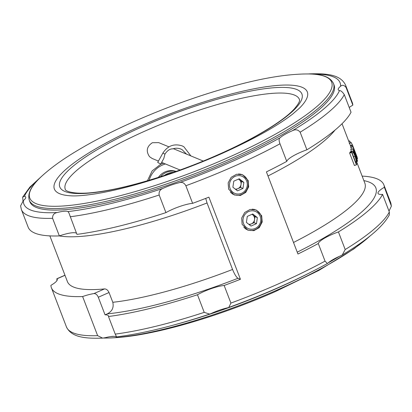 <?xml version="1.0" encoding="UTF-8"?>
<svg xmlns="http://www.w3.org/2000/svg" width="412" height="412" viewBox="0 0 412 412"><rect width="100%" height="100%" fill="white"/><g stroke="black" fill="none" stroke-linecap="round" stroke-linejoin="round"><path stroke-width="0.62" d="M160.695 164.079L157.698 162.416L160.695 164.079L163.822 158.44L164.939 154.114C167.282 150.571 169.873 148.814 172.705 148.85L172.716 148.887C175.497 147.944 178.216 148.006 180.873 149.072L182.135 149.69L186.471 154.098M158.44 161.077L152.152 158.476L149.52 156.673C145.786 151.122 146.744 146.471 152.378 142.712L158.697 142.629L168.946 146.863M175.893 171.495A16.078 15.332 112.4 0 0 160.479 176.717M176.109 171.418A16.078 15.332 112.4 0 0 158.378 177.387M164.311 175.46A17.149 16.356 -67.6 0 1 167.406 173.694A17.149 16.356 -67.6 0 1 173.581 172.309M248.173 180.528L248.683 186.796L245.773 192.409L240.366 195.473L234.268 194.948L228.619 189.118L228.166 182.877L231.183 177.299L236.617 174.245L242.617 174.74L248.173 180.528M242.127 224.319L247.782 230.148L253.874 230.679L259.277 227.62L262.197 222.001L261.687 215.728L256.13 209.94L250.125 209.451L244.697 212.499L241.679 218.066L242.127 224.319M224.149 285.475A20.363 4.316 -21 0 0 197.466 294.755L204.223 312.358L209.651 314.099L211.243 313.46A20.363 4.316 159 0 1 227.388 307.846L228.773 307.45L230.905 303.077L224.149 285.475A173.627 36.792 159 0 0 240.428 279.29L208.894 197.152A173.627 36.792 159 0 1 192.62 203.332L185.863 185.735C184.226 182.825 182.053 181.81 179.338 182.681A20.363 4.316 -21 0 0 163.193 188.294C160.036 189.469 158.697 191.709 159.176 195.015L165.933 212.618A173.627 36.792 159 0 1 76.936 234.371L68.876 212.819L67.97 211.572A20.363 4.316 -21 0 0 57.33 212.504C54.034 213.102 52.458 215.038 52.592 218.314L59.349 235.911A173.627 36.792 159 0 1 28.14 227.151L21.383 209.548A173.627 36.792 159 0 0 52.592 218.314M143.201 124.934A135.46 28.701 159 0 1 273.305 85.825A135.46 28.701 159 0 1 299.457 108.171L293.061 113.758C277.42 126.051 252.922 139.653 219.57 154.557C192.96 166.19 166.433 175.842 139.987 183.51C121.293 188.861 105.132 192.502 91.51 194.433C82.359 195.664 75.556 196.133 71.091 195.834A135.46 28.701 159 0 1 143.201 124.934M334.065 85.037A162.91 34.52 159 0 1 227.254 162.117A162.91 34.52 159 0 1 29.891 201.798L29.303 200.273A162.91 34.52 159 0 0 226.667 160.592A162.91 34.52 159 0 0 333.478 83.512L334.065 85.037M163.682 163.24L160.67 164.311L152.141 170.892L147.439 180.739M235.221 189.067A5.31 5.062 112.4 0 0 238.44 179.122M246.675 181.167A9.28 8.853 112.4 0 0 235.118 176.346A9.28 8.853 112.4 0 0 230.071 188.459A9.28 8.853 112.4 0 0 241.623 193.28A9.28 8.853 112.4 0 0 246.675 181.167M230.298 192.007A10.717 10.223 112.4 0 0 233.882 194.552A10.717 10.223 112.4 0 0 245.119 192.059A10.717 10.223 112.4 0 0 247.56 180.435A10.717 10.223 112.4 0 0 242.065 174.745A10.717 10.223 112.4 0 0 238.491 174.003M248.735 224.267A5.31 5.062 112.4 0 0 251.953 214.322M260.188 216.367A9.28 8.853 112.4 0 0 248.632 211.547A9.28 8.853 112.4 0 0 243.585 223.665A9.28 8.853 112.4 0 0 255.136 228.485A9.28 8.853 112.4 0 0 260.188 216.367M243.811 227.208A10.717 10.223 112.4 0 0 247.396 229.757A10.717 10.223 112.4 0 0 258.633 227.259A10.717 10.223 112.4 0 0 261.074 215.641A10.717 10.223 112.4 0 0 255.579 209.945A10.717 10.223 112.4 0 0 252.005 209.203M351.112 147.522L350.576 146.085A156.478 33.156 159 0 0 350.411 145.575L352.414 144.808L357.183 157.23A158.62 33.609 159 0 1 357.266 157.477L357.07 157.549M352.754 148.784L356.581 156.472L352.827 146.698A158.62 33.609 159 0 0 352.801 146.425L357.565 158.847A158.62 33.609 159 0 1 357.575 158.908L353.81 151.219L357.554 160.968A158.62 33.609 159 0 1 357.513 161.267L352.744 148.845A158.62 33.609 159 0 0 352.754 148.784L350.751 149.499A156.478 33.156 159 0 1 350.741 149.556L351.426 151.348M351.508 149.226L350.818 147.439A156.478 33.156 159 0 0 350.792 147.172L352.801 146.425M351.642 152.44A158.62 33.609 159 0 0 351.951 151.698L349.958 152.373A156.478 33.156 159 0 1 349.649 153.099L354.418 165.521L356.411 164.857L351.642 152.44L349.649 153.099M349.958 152.373L350.519 151.704M249.353 224.756L254.101 222.671L254.987 216.624L252.036 214.292M251.001 226.064L256.485 223.654L257.366 217.608L252.767 213.967L247.282 216.377L246.402 222.423L251.001 226.064M254.987 216.624L257.366 217.608M254.101 222.671L256.485 223.654M235.839 189.556L240.587 187.47L241.473 181.419L238.522 179.086M237.487 190.859L242.972 188.454L243.853 182.403L239.254 178.767L233.769 181.172L232.888 187.223L237.487 190.859M241.473 181.419L243.853 182.403M240.587 187.47L242.972 188.454M165.459 163.971A23.577 22.485 112.4 0 0 149.123 180.245M318.285 243.523L325.042 261.126L327.37 263.526L328.112 262.964A20.363 4.316 159 0 1 340.302 255.95L342.284 254.946L345.189 249.543L338.432 231.941A20.363 4.316 -21 0 0 318.285 243.523A173.627 36.792 159 0 1 297.948 254.024L266.415 171.886A173.627 36.792 159 0 0 286.757 161.386A20.363 4.316 159 0 1 306.904 149.798L300.147 132.201C298.082 129.6 295.45 129.126 292.252 130.784A20.363 4.316 -21 0 0 280.062 137.799C278.826 138.684 278.806 140.683 280 143.783L286.757 161.386M21.383 209.548L20.6 205.866L23.386 200.541A20.363 4.316 -21 0 0 25.709 197.09A20.363 4.316 -21 0 0 24.478 196.246L22.629 197.173L23 200.865M64.993 275.309L56.959 278.836A20.363 4.316 -21 0 1 57.242 279.233A20.363 4.316 -21 0 1 50.897 285.362A173.627 36.792 -21 0 0 51.412 287.777A173.627 36.792 -21 0 0 82.621 296.542L97.634 335.656L102.655 338.118L105.374 337.67A20.363 4.316 159 0 1 116.019 336.738L116.467 336.795M116.019 336.738C116.817 337.577 116.55 336.702 115.226 334.111L108.469 316.514A20.363 4.316 -21 0 0 108.438 315.875A20.363 4.316 -21 0 0 105.05 314.84L107.285 313.856C112.141 311.395 113.98 307.537 112.795 302.295A156.478 33.156 -21 0 0 232.564 269.458C234.552 274.304 236.364 277.25 237.997 278.291A165.052 34.974 159 0 1 107.285 313.856M197.466 294.755A173.627 36.792 159 0 1 108.469 316.514M389 211.135L391.4 206.134L384.375 187.269A20.363 4.316 -21 0 0 378.031 193.398A20.363 4.316 -21 0 0 382.568 194.371L389.325 211.974L389.371 214.832C383.212 226.44 367.519 239.815 342.284 254.946M382.568 194.371A173.627 36.792 159 0 1 338.432 231.941M308.521 73.954L309.345 73.882C326.711 73.305 340.508 74.536 345.57 85.109L352.327 102.706A173.627 36.792 159 0 1 352.847 105.127L346.09 87.524C344.149 85.057 342.31 84.645 340.57 86.293A20.363 4.316 -21 0 0 338.242 89.744A20.363 4.316 -21 0 0 339.473 90.589C340.817 90.506 342.418 91.855 344.283 94.631L351.039 112.229A173.627 36.792 159 0 1 306.904 149.798M362.138 176.109A173.627 36.792 159 0 1 383.86 184.849A173.627 36.792 159 0 1 384.375 187.269M240.428 279.29L237.997 278.291M104.514 288.92C106.322 288.889 107.831 290.089 109.041 292.52L98.293 297.243C97.222 294.714 95.749 293.504 93.859 293.602L104.514 288.92A156.478 33.156 159 0 1 67.424 281.633L49.862 235.891M109.041 292.52L112.795 302.295M205.712 198.393L207.04 202.967L232.564 269.458M349.222 107.496A20.363 4.316 159 0 1 352.847 105.127M165.933 212.618A20.363 4.316 159 0 1 192.62 203.332M59.349 235.911A20.363 4.316 159 0 1 76.503 233.243M98.293 297.243L105.05 314.84M93.859 293.602A20.363 4.316 -21 0 0 82.621 296.542M56.959 278.836L56.835 280.768M351.951 151.698L352.517 151.019C353.151 151.446 353.996 153.073 355.062 155.901C356.617 159.944 357.219 162.555 356.864 163.729A158.62 33.609 159 0 1 356.411 164.857M350.391 151.704L352.517 151.019M355.942 162.936L356.473 161.499L354.989 156.2C354.099 153.851 353.403 152.574 352.914 152.373L352.847 152.383M356.236 162.833A158.62 33.609 159 0 1 356.066 163.255L352.275 153.382A158.62 33.609 159 0 0 352.378 153.125L352.785 152.414M355.515 161.828L356.473 161.499M353.548 156.704L354.989 156.2M352.744 148.845L350.741 149.556M352.827 146.698L350.818 147.439M357.575 158.908L356.864 159.171M357.513 161.267L356.833 161.509M357.266 157.477L352.991 146.332A158.62 33.609 159 0 1 353.115 146.765L352.95 146.827M353.115 146.765L352.579 145.323L350.576 146.085M352.414 144.808A158.62 33.609 159 0 1 352.579 145.323M352.317 144.844L351.225 142.583L349.237 143.376M351.312 142.655L349.325 143.448M350.715 142.784L349.608 140.909L348.722 141.167M349.608 140.909L348.758 141.264M164.939 154.114L162.895 153.048L157.698 162.416M280 143.783A173.627 36.792 159 0 1 231.735 167.262A173.627 36.792 159 0 1 185.863 185.735M179.338 182.681A169.337 35.88 -21 0 0 229.041 162.858A169.337 35.88 -21 0 0 280.062 137.799M147.491 129.971A125.397 26.569 159 0 1 299.411 99.431A125.397 26.569 159 0 1 299.421 99.467C298.973 99.802 301.836 99.987 294.312 108.933C283.162 121.262 252.953 139.534 216.671 155.36C175.306 173.648 127.123 188.361 96.722 192.069C73.563 195.293 64.777 190.792 65.287 189.345A125.397 26.569 159 0 1 65.276 189.304A125.397 26.569 159 0 1 147.491 129.971M144.808 125.598A129.682 27.48 159 0 1 296.851 89.528A129.682 27.48 159 0 1 216.892 155.37A129.682 27.48 159 0 1 64.854 191.436A129.682 27.48 159 0 1 144.808 125.598M41.334 176.583C50.027 168.58 60.935 160.572 74.057 152.564C92.025 141.568 112.929 130.831 136.763 120.35C173.55 104.303 209.471 91.902 244.527 83.147C269.572 76.905 290.96 73.841 308.686 73.959A161.669 34.258 159 0 1 308.691 73.959A161.669 34.258 159 0 1 225.647 158.682A161.669 34.258 159 0 1 68.392 205.557A161.669 34.258 159 0 1 41.334 176.588A161.669 34.258 159 0 1 41.334 176.583C31.312 185.591 27.3 193.491 29.303 200.273M339.251 256.413A162.91 34.52 159 0 1 328.168 262.913M309.232 273.053A162.91 34.52 159 0 1 275.886 288.807A162.91 34.52 159 0 1 174.152 324.908M370.213 235.834A161.669 34.258 159 0 1 276.22 290.439A161.669 34.258 159 0 1 103.479 338.046M293.509 242.472A156.478 33.156 -21 0 0 364.847 183.17L364.965 183.392M335.018 130.084A156.478 33.156 159 0 1 267.985 175.976M230.905 303.077A173.627 36.792 -21 0 0 325.042 261.126M113.887 336.357A162.91 34.52 159 0 1 110.807 336.563M51.412 287.777L66.43 326.891A173.627 36.792 -21 0 0 97.634 335.656M115.226 334.111A173.627 36.792 -21 0 0 204.223 312.358M159.176 195.015A173.627 36.792 159 0 1 70.179 216.769M345.189 249.543A173.627 36.792 -21 0 0 389.325 211.974M344.283 94.631A173.627 36.792 159 0 1 300.147 132.201M391.132 204.867A173.627 36.792 -21 0 0 390.617 202.452L391.4 206.134M345.57 85.109A173.627 36.792 159 0 1 346.09 87.524M207.04 202.967A156.478 33.156 159 0 1 59.323 235.916M363.863 180.605A165.052 34.974 159 0 1 297.232 252.17M292.252 130.784A169.337 35.88 -21 0 0 339.473 90.589M340.57 86.293A169.337 35.88 -21 0 0 312.59 74.114M38.537 179.313A169.337 35.88 -21 0 0 24.478 196.246M23.386 200.541A169.337 35.88 -21 0 0 57.33 212.504M67.97 211.572A169.337 35.88 -21 0 0 163.193 188.294M190.88 155.921L183.829 146.708L182.181 145.9C174.132 143.345 167.705 145.724 162.895 153.048M161.633 162.39L180.059 170.002M308.691 73.959C322.163 73.944 330.424 77.132 333.478 83.512M370.218 235.829L353.923 248.894L318.847 270.432L275.237 291.65C232.311 310.55 183.922 326.34 146.43 333.483C130.202 336.656 115.829 338.175 103.314 338.041M240.654 174.158L242.065 174.745M254.168 209.363L255.579 209.945M342.032 123.739L350.416 145.575M356.998 162.73L364.847 183.17M245.949 229.16L247.396 229.757M232.435 193.954L233.882 194.552M383.86 184.849L390.617 202.452M56.81 278.79L64.957 275.211M22.629 197.168L29.875 187.089L41.787 176.166M209.651 314.099C173.601 326.041 142.537 333.643 116.457 336.918M102.655 338.118C85.289 338.695 71.492 337.464 66.43 326.891M327.37 263.526C298.17 279.491 265.302 294.132 228.773 307.45M173.354 148.68L203.276 161.041"/></g></svg>

